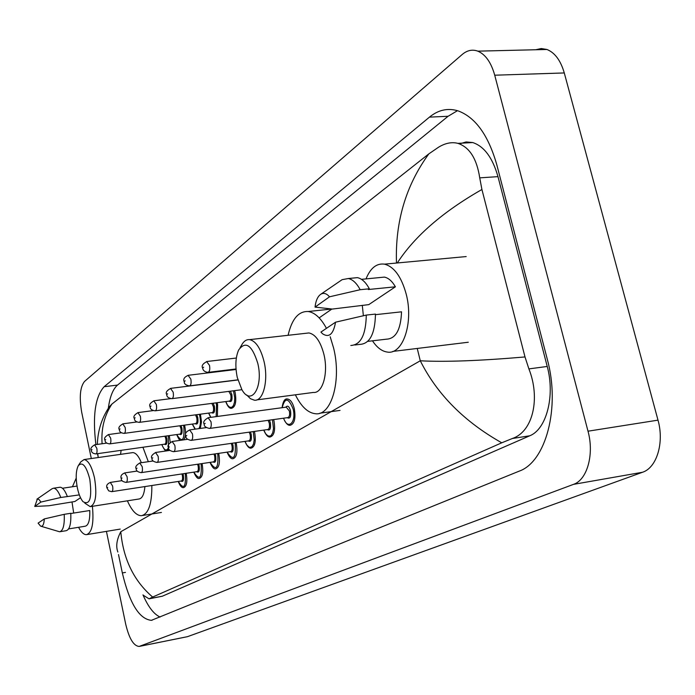 <?xml version="1.0" encoding="UTF-8"?>
<svg xmlns="http://www.w3.org/2000/svg" width="695" height="695" viewBox="0 0 695 695"><rect width="100%" height="100%" fill="white"/><g stroke="black" fill="none" stroke-linecap="round" stroke-linejoin="round"><path stroke-width="1.04" d="M535.654 49.753L541.275 48.546L546.93 49.475C554.888 52.681 560.674 60.5 564.279 72.949L658 420.145C664.429 442.672 656.74 467.752 642.545 472.253L187.433 636.681L139.382 646.393M91.306 458.526L81.723 412.378C79.134 397.366 80.064 387.054 84.521 381.459L462.192 54.497C467.144 50.292 472.357 49.18 477.821 51.152C485.51 54.445 491.148 62.463 494.727 75.208L588.005 431.195C594.399 454.322 587.171 479.915 573.505 484.363L139.122 646.446C133.605 645.95 129.131 638.514 125.699 624.153L106.431 531.371M97.482 453.679L98.151 456.919M118.498 554.549L122.337 572.949C129.531 603.312 139.217 619.115 151.388 620.34L519.2 471.141C545.836 461.932 560.552 407.557 547.321 359.35L496.847 164.95C488.394 135.247 475.423 117.203 457.927 110.818C447.762 107.794 438.284 109.897 429.467 117.125L104.146 386.707C95.189 396.637 92.444 415.94 95.901 444.609M142.979 594.868C148.209 606.874 153.916 614.276 160.102 617.047M457.475 110.679L448.084 116.274L117.533 385.082C112.929 389.078 109.853 396.819 108.316 408.312M149.364 598.777L162.326 596.214L529.738 435.791C546.452 429.371 555.288 395.889 547.226 366.456L497.976 176.643C492.59 157.713 484.18 146.35 472.748 142.553L466.032 141.954L459.534 143.882M109.358 406.723L111.912 404.064L428.832 153.873L438.484 147.253C445.286 143.083 451.767 141.789 457.909 143.361C469.533 147.218 476.805 158.721 479.732 177.859L481.922 189.492L525.003 356.952L528.895 368.897C540.441 397.853 533.274 431.517 512.354 438.502L501.747 442.802C464.26 421.674 437.103 394.334 420.275 360.783C444.496 362.121 479.411 360.844 525.003 356.952M117.855 552.021C115.726 546.331 116.708 539.563 120.782 531.736C123.302 559.188 133.927 580.968 152.648 597.057L501.747 442.802M152.648 597.057L149.025 598.838L143.7 595.502M396.48 263.04C395.081 221.801 405.871 185.409 428.832 153.873M111.912 404.064C104.311 415.653 101.044 428.876 102.096 443.749M481.922 189.492C443.036 211.671 414.915 236.022 397.566 262.554M92.4 506.316C94.016 523.335 92.027 532.787 86.432 534.672C83.808 534.707 81.185 532.248 78.57 527.297M73.687 513.058L71.993 501.946M52.099 488.733L53.576 488.203C56.087 488.35 58.484 491.443 60.795 497.481L79.326 494.892M80.516 497.716L74.86 501.503L48.876 505.751L34.75 506.447L37.408 498.984L39.129 499.618L40.901 502.068L34.75 506.447M40.901 502.068L60.795 497.481M59.449 487.317L60.065 487.23C62.593 487.377 65.017 490.461 67.337 496.482M70.777 513.518L89.777 510.521C90.046 520.181 88.508 525.42 85.146 526.228L68.614 528.912M72.428 486.761L76.215 478.134M44.298 518.922C43.985 524.447 42.76 526.845 40.614 526.141L38.095 523.118L44.298 518.922L64.227 514.326C64.67 525.055 63.123 530.867 59.596 531.779L41.205 526.324M64.227 514.326L70.768 513.292C71.203 524.004 69.639 529.807 66.068 530.719L60.1 531.692M89.811 479.289C92.148 498.141 89.872 505.595 82.974 501.642C80.577 498.741 78.709 494.154 77.362 487.89C75.564 478.004 75.877 470.593 78.3 465.667C82.462 461.324 86.302 465.867 89.811 479.289M78.578 465.233L80.802 461.862L84.104 459.551C88.361 460.359 91.827 466.493 94.511 477.952C97.152 494.718 95.719 504.292 90.228 506.655L84.833 503.171M90.932 506.542L138.835 499.027C142.171 498.584 144.195 494.432 144.908 486.578M151.858 485.51C151.936 504.162 148.426 514.222 141.328 515.699C136.394 515.586 131.755 510.634 127.393 500.826M141.354 462.705C138.722 456.181 135.881 452.81 132.823 452.601L131.92 452.732M120.539 454.356L121.139 450.334M142.918 447.25L148.322 461.689M257.767 363.285C263.683 387.072 251.19 406.766 241.843 389.565L237.264 377.446C235.032 366.387 235.501 357.213 238.68 349.915C245.656 340.593 252.016 345.059 257.767 363.285M240.122 347.587L241.313 345.658C243.519 341.323 246.299 339.316 249.627 339.629C255.873 341.089 260.668 348.351 264.022 361.417C268.67 380.46 263.266 401.528 254.405 400.207L250.487 398.73L246.682 394.969M256.776 399.894L313.384 392.44C322.689 393.648 328.579 372.911 323.879 354.241C320.473 341.436 315.495 334.338 308.945 332.948L305.948 333.287M330.195 336.754L333.583 347.978C341.705 380.113 331.576 415.61 315.791 413.768C308.111 413.099 301.3 406.784 295.358 394.812M288.095 335.303C291.831 319.04 298.529 311.108 308.172 311.508C314.835 312.541 320.925 318.154 326.45 328.335M366.022 278.895C370.435 268.009 376.603 263.092 384.509 264.152C394.204 266.767 401.441 276.792 406.228 294.22C413.786 322.715 402.831 354.902 387.436 352.078C381.981 351.375 376.994 347.622 372.485 340.819M341.071 280.389L342.122 279.668L348.334 278.521C352.747 279.477 356.7 283.204 360.175 289.711L369.34 288.79L368.263 289.528L395.403 286.8L368.784 304.627L332.28 309.067L315.043 307.103C315.808 300.579 317.763 296.261 320.908 294.167C323.748 292.595 326.624 293.472 329.517 296.808L315.043 307.103M379.748 277.557L384.396 277.105C388.479 277.93 392.145 281.162 395.403 286.8M329.517 296.808L360.175 289.711M352.547 278.113L357.43 277.635C361.878 278.591 365.848 282.309 369.34 288.79M375.474 314.67L401.536 311.82C400.824 329.63 395.803 338.752 386.463 339.177L367.794 341.367M363.372 315.738L362.295 305.314M335.546 322.193C333.409 334.226 329.065 338.074 322.497 333.73L320.925 332.071L335.546 322.193L366.291 315.078C365.883 334.816 360.731 344.946 350.827 345.467M366.291 315.078L375.465 314.079C375.022 333.765 369.818 343.869 359.845 344.399L354.867 344.989M417.243 348.456L420.275 360.783L120.782 531.736M331.897 309.032L319.17 317.867M573.505 484.363L642.545 472.253M588.005 431.195L658 420.145M494.727 75.208L564.279 72.949M139.773 646.28L187.433 636.681M125.474 572.385L122.337 572.949M117.533 385.082L104.146 386.707M448.084 116.274L429.467 117.125M497.976 176.643L479.732 177.859M547.226 366.456L528.895 368.897M529.738 435.791L512.354 438.502M162.326 596.214L149.79 598.569M186.164 473.295L186.269 473.729C187.563 481.783 186.668 486.404 183.602 487.595C181.769 487.968 179.979 485.927 178.241 481.461M178.311 481.453C183.689 490.01 186.017 487.525 185.287 473.999L185.157 473.443M182.941 473.782L183.332 475.172C183.94 480.323 183.159 482.278 180.995 481.036M111.852 491.643L181.291 480.992C182.516 480.523 182.872 478.673 182.359 475.45L181.908 473.938M110.314 482.417L112.599 486.04C113.129 489.332 112.825 491.209 111.695 491.669L108.724 490.878L107.004 488.046M107.699 487.421L107.195 487.751L107.699 487.421M202.037 463.574L202.175 464.164C203.505 472.452 202.549 477.204 199.309 478.412C197.754 479.09 195.903 476.996 193.766 472.14M193.835 472.131C199.439 480.888 201.88 478.325 201.168 464.442L201.003 463.73M198.648 464.078L199.118 465.676C199.734 470.958 198.909 472.965 196.65 471.705M126.247 482.356L196.972 471.662C198.266 471.175 198.648 469.281 198.118 465.963L197.58 464.234M124.674 472.913L127.055 476.588C127.585 479.984 127.263 481.913 126.064 482.382C122.641 481.748 121.043 480.523 121.286 478.69M122.016 478.021L121.486 478.368L122.016 478.021M218.656 453.375L218.838 454.148C220.211 462.688 219.186 467.57 215.763 468.804C214.051 469.377 212.14 467.24 210.02 462.384M210.099 462.366C215.936 471.332 218.508 468.691 217.804 454.434L217.587 453.531M215.102 453.896L215.659 455.729C216.293 461.15 215.415 463.218 213.044 461.932M141.346 472.617L213.4 461.88C214.772 461.393 215.181 459.438 214.633 456.016L213.982 454.061M139.73 462.948L142.206 466.684C142.753 470.185 142.405 472.166 141.137 472.652C137.662 472.001 136.038 470.741 136.255 468.873M137.028 468.161L136.472 468.526L137.028 468.161M236.091 442.672L236.326 443.636C237.733 452.436 236.63 457.466 232.999 458.717C231.079 459.108 229.098 456.919 227.057 452.15M227.143 452.132C233.233 461.315 235.935 458.578 235.266 443.94L234.988 442.828M232.339 443.21L233.007 445.295C233.65 450.864 232.729 452.992 230.236 451.68M157.192 462.392L230.618 451.62C232.078 451.125 232.521 449.118 231.956 445.591L231.174 443.384M155.532 452.48L158.113 456.285C158.686 459.89 158.295 461.94 156.957 462.427C153.43 461.741 151.771 460.455 151.979 458.57M152.796 457.805L152.214 458.187L152.796 457.805M254.396 431.421L254.683 432.603C256.142 441.681 254.943 446.859 251.104 448.136C249.071 448.492 247.02 446.251 244.944 441.394M245.031 441.386L246.812 444.982L248.94 447.059L250.035 447.406L252.024 446.624L253.501 444.018L254.205 440.022L253.258 431.578M250.426 431.986L251.225 434.332C251.877 440.065 250.895 442.263 248.28 440.917M173.846 451.646L248.706 440.856C250.243 440.352 250.721 438.276 250.139 434.644L249.201 432.16M172.143 441.481L174.836 445.356C175.427 449.074 175.01 451.185 173.585 451.68C169.98 450.951 168.286 449.639 168.503 447.745M169.363 446.928L168.746 447.328L169.363 446.928M273.63 419.58L273.995 420.996C275.489 430.379 274.195 435.713 270.112 437.007C267.975 437.329 265.846 435.027 263.735 430.101M263.831 430.083L265.681 433.784L267.914 435.913L270.155 436.104L271.163 435.444L272.727 432.75L273.491 428.633L272.457 419.737M269.417 420.162L270.381 422.812C271.041 428.719 269.999 430.978 267.245 429.606M191.377 440.335L267.705 429.536C269.339 429.024 269.86 426.886 269.26 423.133L268.114 420.345M189.622 429.91L192.437 433.845C193.045 437.694 192.593 439.874 191.082 440.378C187.433 439.631 185.704 438.284 185.886 436.356M186.799 435.47L186.156 435.895L186.799 435.47M286.653 399.06L287.461 398.982C290.449 399.477 292.743 402.744 294.324 408.773C295.87 418.486 294.463 423.993 290.119 425.305C287.86 425.575 285.654 423.212 283.499 418.208M283.603 418.19C287.765 430.639 296.548 422.551 293.16 409.103C288.599 397.679 284.933 397.201 282.17 407.696M285.767 407.209C287.556 405.133 289.146 406.288 290.536 410.684C291.214 416.774 290.102 419.102 287.2 417.695M209.847 428.415L287.704 417.626C289.441 417.104 290.006 414.906 289.389 411.014L286.262 407.14M208.048 417.712L210.993 421.726C211.619 425.705 211.124 427.955 209.508 428.459C205.763 427.59 204 426.217 204.217 424.35M205.181 423.403L204.504 423.854L205.181 423.403M169.293 435.591L170.223 442.298M168.998 449.109L166.922 450.681C165.818 451.75 164.107 449.717 161.787 444.583M161.848 444.574C164.237 450.473 166.444 451.515 168.468 447.693M168.537 447.502L168.294 435.73M165.983 436.052L166.748 438.337C167.339 443.48 166.574 445.434 164.454 444.201M96.075 453.878L164.724 444.166C165.949 443.714 166.296 441.864 165.784 438.615L164.897 436.208M94.624 444.791L96.805 448.258C97.317 451.576 97.013 453.453 95.893 453.905C92.939 453.592 91.419 452.402 91.332 450.343M91.505 450.012L91.992 449.656L91.505 450.012M184.505 425.149L184.853 426.539C185.973 432.568 185.6 436.999 183.741 439.848M176.756 434.557C182.194 443.254 184.557 440.682 183.862 426.826L183.48 425.288M181.013 425.618L181.899 428.146C182.507 433.428 181.699 435.435 179.484 434.175M109.862 443.862L179.77 434.14C181.065 433.671 181.447 431.769 180.917 428.433L179.866 425.783M108.377 434.557L110.644 438.085C111.174 441.499 110.852 443.427 109.662 443.888C106.639 443.558 105.093 442.341 105.014 440.256M105.206 439.9L105.71 439.527L105.206 439.9M200.429 414.194L201.498 421.9L200.29 428.441M192.35 424.072L195.347 429.119M198.874 428.633C200.56 425.792 200.872 421.613 199.821 416.096L199.369 414.333M196.728 414.689L197.771 417.478C198.388 422.908 197.528 424.975 195.208 423.681M124.309 433.359L195.53 423.637C196.893 423.168 197.302 421.213 196.763 417.773L195.495 414.854M122.798 423.846L125.152 427.425C125.699 430.943 125.343 432.933 124.084 433.393C120.973 433.011 119.401 431.769 119.349 429.684M119.549 429.302L120.079 428.911L119.549 429.302M217.109 402.709L217.596 404.551L217.431 416.444M208.691 413.091L210.872 417.33M216.145 416.618L216.553 404.855L216.015 402.848M213.165 403.222L214.399 406.306C215.024 411.874 214.121 414.003 211.68 412.691M139.469 422.352L212.027 412.639C213.478 412.17 213.921 410.154 213.356 406.61L211.819 403.395M137.914 412.604L140.373 416.244C140.929 419.867 140.546 421.917 139.217 422.386C136.029 421.961 134.422 420.701 134.387 418.607M134.604 418.19L135.16 417.773L134.604 418.19M234.615 390.642L235.179 392.736C236.613 401.884 235.414 407.07 231.591 408.286C229.593 408.756 227.639 406.523 225.736 401.58M225.823 401.562L227.526 405.159L229.585 407.218L231.661 407.4L233.39 405.654L234.476 402.266L234.728 397.809L233.485 390.781M230.375 391.181L231.843 394.578C232.478 400.311 231.522 402.501 228.959 401.154M155.385 410.788L229.341 401.102C230.87 400.624 231.348 398.548 230.775 394.89L228.811 391.381M153.795 400.798L156.349 404.49C156.931 408.243 156.514 410.354 155.107 410.823C151.805 410.328 150.163 409.042 150.181 406.966M150.407 406.514L150.997 406.08L150.407 406.514M170.501 388.383L173.159 392.136C173.759 396.02 173.307 398.192 171.804 398.669C168.381 398.105 166.713 396.784 166.783 394.734M167.026 394.239L167.643 393.778L167.026 394.239M188.076 375.309L190.856 379.131C191.472 383.145 190.986 385.395 189.379 385.873C185.852 385.23 184.149 383.892 184.271 381.85M184.531 381.312L185.174 380.834L184.531 381.312M206.615 361.53L209.516 365.414C210.159 369.584 209.621 371.903 207.909 372.39C204.764 371.912 203.036 370.548 202.697 368.281M202.975 367.681L203.661 367.177L202.975 367.681M477.821 51.152L546.93 49.475M152.162 620.192L151.388 620.34M472.748 142.553L457.909 143.361M98.247 457.536L97.734 453.644M97.352 444.409C97.804 430.466 101.809 417.912 109.358 406.74M87.11 534.559L120.226 529.095M62.472 488.255L77.023 486.066M36.896 499.192L52.299 488.594M53.576 488.203L60.065 487.23M142.527 515.499L161.44 512.441M84.104 459.551L132.823 452.601M319.778 413.221L340.029 410.406M308.172 311.508L331.75 309.023M249.627 339.629L308.945 332.948M392.771 351.427L468.274 342.244M361.478 279.338L384.396 277.105M320.908 294.167L342.122 279.668M348.334 278.521L357.43 277.635M384.509 264.152L466.189 256.568M122.138 480.636L110.479 482.391C107.178 483.737 106.014 485.597 106.987 487.968M137.271 471.045L124.857 472.887C121.469 474.233 120.278 476.136 121.26 478.594M153.195 460.976L139.93 462.913C136.185 465.164 134.96 467.118 136.237 468.769M169.954 450.412L155.758 452.454C151.91 454.704 150.641 456.702 151.953 458.448M187.641 439.301L172.403 441.447C168.433 443.723 167.13 445.782 168.468 447.606M206.337 427.607L189.917 429.875C185.93 431.708 184.575 433.819 185.852 436.199M287.461 398.982C284.802 398.435 283.004 401.345 282.057 407.713M286.323 407.131L208.378 417.669C204.261 419.954 202.853 422.117 204.174 424.176M91.314 450.247C90.115 448.692 91.28 446.859 94.798 444.765L106.778 443.106M180.352 440.326C179.718 440.621 178.493 438.701 176.686 434.566M104.997 440.152C103.772 438.51 104.971 436.642 108.585 434.531L121.443 432.785M195.06 429.163L192.28 424.08M119.323 429.571C118.072 427.851 119.305 425.931 123.024 423.811L136.898 421.961M210.689 417.356L208.613 413.099M134.361 418.468C133.084 416.67 134.352 414.698 138.166 412.569L153.256 410.597M150.146 406.818C148.834 404.924 150.146 402.909 154.082 400.763L170.727 398.635M172.125 398.635L241.93 389.704M166.748 394.56C165.393 392.562 166.748 390.494 170.814 388.34L237.898 379.974M189.744 385.829L237.864 379.835M184.227 381.659C182.95 379.114 184.357 376.985 188.432 375.274L236.057 369.488M208.318 372.338L236.013 368.976M202.653 368.063C201.315 365.865 202.766 363.676 207.014 361.487L236.335 358.038"/></g></svg>
